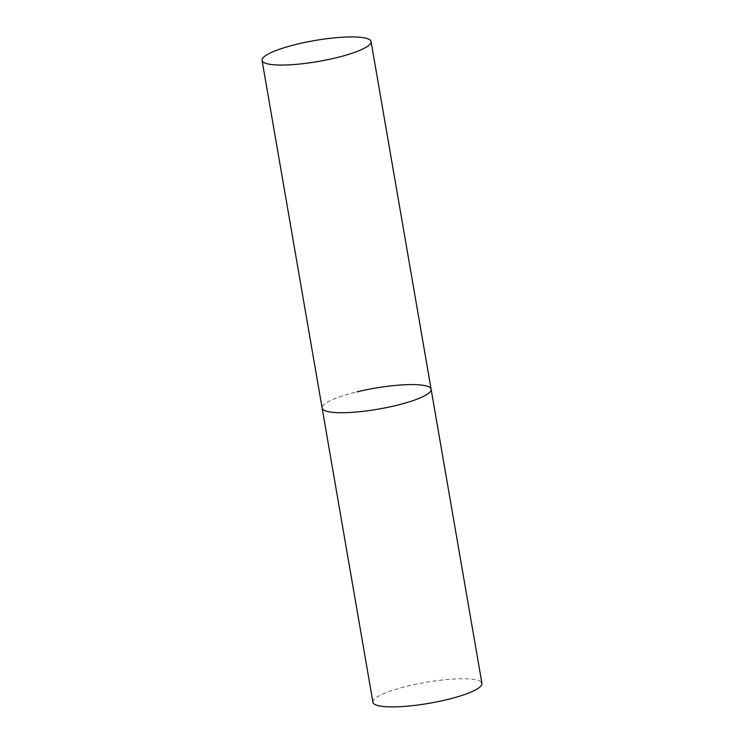 <?xml version="1.0" encoding="UTF-8"?>
<svg xmlns="http://www.w3.org/2000/svg" width="744" height="744" viewBox="0 0 744 744"><rect width="100%" height="100%" fill="white"/><g stroke="black" fill="none" stroke-linecap="round" stroke-linejoin="round"><path stroke-width="0.56" stroke-dasharray="3.72 2.79" d="M431.12 389.233A55.307 10.611 -9.8 0 0 427.465 386.313A55.307 10.611 -9.8 0 0 365.713 389.921A55.307 10.611 -9.8 0 0 322.124 408.065A55.307 10.611 170.2 0 1 356.925 391.883M372.93 702.243A55.307 10.611 170.2 0 1 407.74 686.061A55.307 10.611 170.2 0 1 481.935 683.411"/><path stroke-width="1.12" d="M325.77 410.986A55.307 10.611 -9.8 0 0 387.522 407.387A55.307 10.611 -9.8 0 0 431.12 389.233A55.307 10.611 170.2 0 1 396.31 405.415A55.307 10.611 170.2 0 1 322.124 408.065A55.307 10.611 -9.8 0 0 325.77 410.986M265.72 63.324A55.307 10.611 -9.8 0 0 327.472 59.725A55.307 10.611 -9.8 0 0 371.07 41.571A55.307 10.611 -9.8 0 0 367.415 38.651A55.307 10.611 -9.8 0 0 305.663 42.259A55.307 10.611 -9.8 0 0 262.065 60.404A55.307 10.611 -9.8 0 0 265.72 63.324M356.925 391.883A55.307 10.611 170.2 0 1 431.12 389.233L371.07 41.571M431.12 389.233L481.935 683.411A55.307 10.611 170.2 0 1 447.125 699.593A55.307 10.611 170.2 0 1 372.93 702.243L262.065 60.404"/></g></svg>
